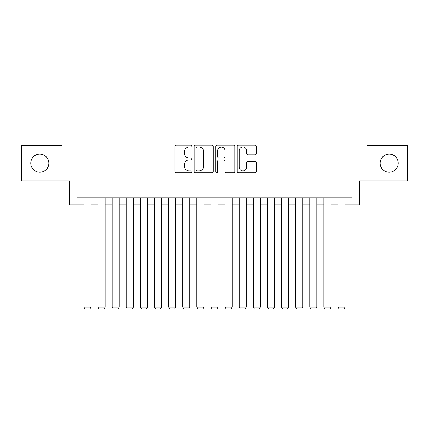 <?xml version="1.0" encoding="UTF-8"?>
<svg xmlns="http://www.w3.org/2000/svg" width="429" height="429" viewBox="0 0 429 429"><rect width="100%" height="100%" fill="white"/><g stroke="black" fill="none" stroke-linecap="round" stroke-linejoin="round"><path stroke-width="0.64" d="M191.913 146.064A0.971 0.971 0 0 0 190.943 145.093L176.222 145.093A1.384 1.384 0 0 0 174.834 146.477L174.834 171.423A1.384 1.384 0 0 0 176.222 172.807L190.943 172.807A0.971 0.971 0 0 0 191.913 171.836A0.971 0.971 0 0 0 190.943 170.865L189.039 170.865A4.435 4.435 0 0 1 184.604 166.431L184.604 164.355A4.435 4.435 0 0 1 189.039 159.92L190.943 159.92A0.971 0.971 0 0 0 191.913 158.95A0.971 0.971 0 0 0 190.943 157.979L189.039 157.979A4.435 4.435 0 0 1 184.604 153.544L184.604 151.469A4.435 4.435 0 0 1 189.039 147.034L190.943 147.034A0.971 0.971 0 0 0 191.913 146.064M380.164 163.186A9.036 9.036 0 0 0 389.2 172.222A9.036 9.036 0 0 0 398.235 163.186A9.036 9.036 0 0 0 389.2 154.15A9.036 9.036 0 0 0 380.164 163.186M30.765 163.186A9.036 9.036 0 0 0 39.8 172.222A9.036 9.036 0 0 0 48.836 163.186A9.036 9.036 0 0 0 39.8 154.15A9.036 9.036 0 0 0 30.765 163.186M254.998 154.864A1.384 1.384 0 0 0 256.381 153.475L256.381 146.477A1.384 1.384 0 0 0 254.998 145.093L238.647 145.093A1.384 1.384 0 0 0 237.258 146.477L237.258 171.423A1.384 1.384 0 0 0 238.647 172.807L254.998 172.807A1.384 1.384 0 0 0 256.381 171.423L256.381 162.966A1.384 1.384 0 0 0 254.998 161.583L248 161.583A1.384 1.384 0 0 0 246.611 162.966L246.611 167.16A3.705 3.705 0 0 1 242.905 170.865A3.705 3.705 0 0 1 239.2 167.16L239.2 150.74A3.705 3.705 0 0 1 242.905 147.034A3.705 3.705 0 0 1 246.611 150.74L246.611 153.475A1.384 1.384 0 0 0 248 154.864L254.998 154.864M76.861 204.831L76.861 197.769L352.139 197.769L352.139 204.831L359.202 204.831L359.202 180.829L407.55 180.829L407.55 145.538L366.961 145.538L366.961 120.125L62.039 120.125L62.039 145.538L21.45 145.538L21.45 180.829L69.798 180.829L69.798 204.831L83.918 204.831M213.288 146.477A1.384 1.384 0 0 0 211.899 145.093L195.549 145.093A1.384 1.384 0 0 0 194.165 146.477L194.165 171.423A1.384 1.384 0 0 0 195.549 172.807L211.899 172.807A1.384 1.384 0 0 0 213.288 171.423L213.288 146.477M217.101 145.093L233.451 145.093A1.384 1.384 0 0 1 234.835 146.477L234.835 171.423A1.384 1.384 0 0 1 233.451 172.807L226.453 172.807A1.384 1.384 0 0 1 225.064 171.423L225.064 161.304A1.384 1.384 0 0 0 223.681 159.92L219.037 159.92A1.384 1.384 0 0 0 217.653 161.304L217.653 171.836A0.971 0.971 0 0 1 216.683 172.807A0.971 0.971 0 0 1 215.712 171.836L215.712 146.477A1.384 1.384 0 0 1 217.101 145.093M90.975 204.831L98.037 204.831M105.094 204.831L112.151 204.831M119.208 204.831L126.271 204.831M133.328 204.831L140.385 204.831M147.442 204.831L154.504 204.831M161.561 204.831L168.618 204.831M175.681 204.831L182.738 204.831M189.795 204.831L196.852 204.831M203.914 204.831L210.971 204.831M218.029 204.831L225.086 204.831M232.148 204.831L239.205 204.831M246.262 204.831L253.319 204.831M260.382 204.831L267.439 204.831M274.496 204.831L281.558 204.831M288.615 204.831L295.672 204.831M302.729 204.831L309.792 204.831M316.849 204.831L323.906 204.831M330.963 204.831L338.025 204.831M345.082 204.831L352.139 204.831M197.077 147.034A0.971 0.971 0 0 0 196.107 148.005L196.107 169.895A0.971 0.971 0 0 0 197.077 170.865L199.083 170.865A4.435 4.435 0 0 0 203.518 166.431L203.518 151.469A4.435 4.435 0 0 0 199.083 147.034L197.077 147.034M225.064 150.81A3.705 3.705 0 0 0 221.359 147.104A3.705 3.705 0 0 0 217.653 150.81L217.653 156.596A1.384 1.384 0 0 0 219.037 157.979L223.681 157.979A1.384 1.384 0 0 0 225.064 156.596L225.064 150.81M90.975 197.769L90.975 307.035L83.918 307.035L83.918 197.769M90.975 307.035L89.918 308.875L84.974 308.875L83.918 307.035M105.094 197.769L105.094 307.035L98.037 307.035L98.037 197.769M105.094 307.035L104.032 308.875L99.094 308.875L98.037 307.035M119.208 197.769L119.208 307.035L112.151 307.035L112.151 197.769M119.208 307.035L118.152 308.875L113.213 308.875L112.151 307.035M133.328 197.769L133.328 307.035L126.271 307.035L126.271 197.769M133.328 307.035L132.266 308.875L127.327 308.875L126.271 307.035M147.442 197.769L147.442 307.035L140.385 307.035L140.385 197.769M147.442 307.035L146.386 308.875L141.447 308.875L140.385 307.035M161.561 197.769L161.561 307.035L154.504 307.035L154.504 197.769M161.561 307.035L160.505 308.875L155.561 308.875L154.504 307.035M175.681 197.769L175.681 307.035L168.618 307.035L168.618 197.769M175.681 307.035L174.619 308.875L169.68 308.875L168.618 307.035M189.795 197.769L189.795 307.035L182.738 307.035L182.738 197.769M189.795 307.035L188.739 308.875L183.794 308.875L182.738 307.035M203.914 197.769L203.914 307.035L196.852 307.035L196.852 197.769M203.914 307.035L202.853 308.875L197.914 308.875L196.852 307.035M218.029 197.769L218.029 307.035L210.971 307.035L210.971 197.769M218.029 307.035L216.972 308.875L212.028 308.875L210.971 307.035M232.148 197.769L232.148 307.035L225.086 307.035L225.086 197.769M232.148 307.035L231.086 308.875L226.147 308.875L225.086 307.035M246.262 197.769L246.262 307.035L239.205 307.035L239.205 197.769M246.262 307.035L245.206 308.875L240.261 308.875L239.205 307.035M260.382 197.769L260.382 307.035L253.319 307.035L253.319 197.769M260.382 307.035L259.32 308.875L254.381 308.875L253.319 307.035M274.496 197.769L274.496 307.035L267.439 307.035L267.439 197.769M274.496 307.035L273.439 308.875L268.495 308.875L267.439 307.035M288.615 197.769L288.615 307.035L281.558 307.035L281.558 197.769M288.615 307.035L287.553 308.875L282.614 308.875L281.558 307.035M302.729 197.769L302.729 307.035L295.672 307.035L295.672 197.769M302.729 307.035L301.673 308.875L296.734 308.875L295.672 307.035M316.849 197.769L316.849 307.035L309.792 307.035L309.792 197.769M316.849 307.035L315.787 308.875L310.848 308.875L309.792 307.035M330.963 197.769L330.963 307.035L323.906 307.035L323.906 197.769M330.963 307.035L329.906 308.875L324.968 308.875L323.906 307.035M345.082 197.769L345.082 307.035L338.025 307.035L338.025 197.769M345.082 307.035L344.026 308.875L339.082 308.875L338.025 307.035"/></g></svg>
